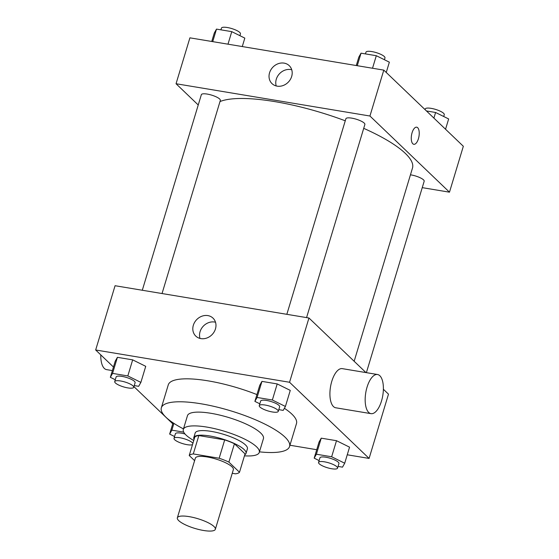 <?xml version="1.0" encoding="UTF-8"?>
<svg xmlns="http://www.w3.org/2000/svg" width="559" height="559" viewBox="0 0 559 559"><rect width="100%" height="100%" fill="white"/><g stroke="black" fill="none" stroke-linecap="round" stroke-linejoin="round"><path stroke-width="0.84" d="M213.971 526.487A19.845 5.08 16.8 0 1 215.341 529.289A19.845 5.08 16.8 0 1 194.874 528.423A19.845 5.08 16.8 0 1 177.35 517.823A19.845 5.08 16.8 0 1 193.386 517.494A19.845 5.08 16.8 0 1 213.971 526.487M177.35 517.823L195.364 458.142A19.845 5.08 16.8 0 1 211.4 457.821A19.845 5.08 16.8 0 1 231.985 466.814A19.845 5.08 16.8 0 1 233.355 469.616L215.341 529.289M189.228 455.501L194.77 437.138A26.65 6.827 16.8 0 1 198.843 435.58L224.697 439.884L219.156 458.24L193.295 453.936A26.65 6.827 16.8 0 0 189.228 455.501L194.609 460.651M232.244 473.291L235.423 473.822A26.65 6.827 16.8 0 0 239.497 472.257L228.89 462.104A26.65 6.827 16.8 0 0 219.156 458.24M239.497 472.257L245.038 453.901L234.431 443.741L228.89 462.104M224.697 439.884A26.65 6.827 16.8 0 1 234.431 443.741M244.772 454.781A27.279 6.987 -163.2 0 0 246.023 453.405A27.279 6.987 -163.2 0 0 221.923 438.829A27.279 6.987 -163.2 0 0 193.784 437.634A27.279 6.987 -163.2 0 0 194.064 439.472M193.784 437.634L195.175 433.043A27.279 6.987 16.8 0 1 217.22 432.596A27.279 6.987 16.8 0 1 245.527 444.964A27.279 6.987 16.8 0 1 247.406 448.814L246.023 453.405M198.843 435.58L193.295 453.936M244.458 455.83A39.682 10.16 -163.2 0 0 259.278 452.399A39.682 10.16 -163.2 0 0 224.229 431.199A39.682 10.16 -163.2 0 0 183.303 429.459A39.682 10.16 -163.2 0 0 193.749 440.52M259.278 452.399L263.436 438.626A39.682 10.16 -163.2 0 0 228.386 417.426A39.682 10.16 -163.2 0 0 187.461 415.686L183.303 429.459M259.446 451.847A66.968 17.147 -163.2 0 0 289.555 446.515A66.968 17.147 -163.2 0 0 230.406 410.739A66.968 17.147 -163.2 0 0 161.341 407.804A66.968 17.147 -163.2 0 0 183.464 428.907M161.341 407.804L168.273 384.851A66.968 17.147 16.8 0 1 256.937 394.584M284.384 408.287A66.968 17.147 16.8 0 1 291.868 414.107A66.968 17.147 16.8 0 1 296.487 423.561L289.555 446.515M134.251 385.577L138.667 386.318L140.882 382.391L145.731 366.327L132.672 359.863L117.411 357.32L115.203 361.24L110.347 377.311L115.28 379.75M347.258 454.788L369.094 458.422L289.555 382.265L95.666 349.983L113.456 367.018M133.929 386.625L172.745 423.792M289.939 445.244L316.722 449.709M338.076 466.416L342.499 467.156L344.707 463.229L349.557 447.165L336.504 440.702L321.236 438.158L319.028 442.085L314.179 458.149L319.105 460.588M278.787 409.642L283.203 410.383L285.411 406.463L290.268 390.392L277.208 383.928L261.947 381.385L259.739 385.312L254.883 401.376L259.816 403.815M383.376 389.26L388.491 394.158L369.094 458.422M365.963 372.58L308.959 318.001L115.07 285.719L95.666 349.983M308.959 318.001L289.555 382.265M215.446 328.944A12.438 10.74 133.8 0 1 206.858 338.013A12.438 10.74 133.8 0 1 195.783 336.092A12.438 10.74 133.8 0 1 196.635 319.678A12.438 10.74 133.8 0 1 212.993 318.12A12.438 10.74 133.8 0 1 215.446 328.944M371.015 413.653L335.763 407.784A19.845 8.623 -80.5 0 1 330.516 386.8A19.845 8.623 -80.5 0 1 342.283 368.64L377.535 374.509A19.845 8.623 -80.5 0 1 379.82 375.725A19.845 8.623 -80.5 0 1 382.23 398.294A19.845 8.623 -80.5 0 1 371.015 413.653A19.845 8.623 -80.5 0 1 365.768 392.67A19.845 8.623 -80.5 0 1 377.535 374.509M100.781 354.881A19.845 8.623 99.5 0 0 104.337 368.423A19.845 8.623 99.5 0 0 106.622 369.632L112.38 370.589M199.996 338.426A12.438 10.74 133.8 0 1 203.357 326.114A12.438 10.74 133.8 0 1 215.508 322.229M363.713 128.339A104.17 26.671 16.8 0 1 405.303 153.369A104.17 26.671 16.8 0 1 412.486 168.07L354.154 361.275M220.001 101.556A104.17 26.671 16.8 0 1 345.266 120.8M306.57 317.603L364.88 124.475A9.922 2.543 -163.2 0 0 356.118 119.172A9.922 2.543 -163.2 0 0 345.888 118.739L286.837 314.319M410.446 174.82A9.922 2.543 16.8 0 1 423.491 179.844A9.922 2.543 16.8 0 1 424.176 181.249L366.383 372.65M142.3 290.254L201.352 94.674A9.922 2.543 16.8 0 1 209.366 94.513A9.922 2.543 16.8 0 1 219.659 99.006A9.922 2.543 16.8 0 1 220.344 100.41L162.04 293.538M422.241 187.642L449.478 192.177L369.939 116.02L176.05 83.738L198.235 104.987M176.05 83.738L189.906 37.837L383.795 70.12L463.334 146.276L449.478 192.177M383.795 70.12L369.939 116.02M291.665 76.471A12.438 10.74 133.8 0 1 283.085 85.541A12.438 10.74 133.8 0 1 272.009 83.619A12.438 10.74 133.8 0 1 272.855 67.206A12.438 10.74 133.8 0 1 289.22 65.648A12.438 10.74 133.8 0 1 291.665 76.471M416.672 127.179A8.678 3.773 -80.5 0 1 417.671 127.704A8.678 3.773 -80.5 0 1 418.733 137.584A8.678 3.773 -80.5 0 1 413.828 144.306A8.678 3.773 -80.5 0 1 411.529 135.117A8.678 3.773 -80.5 0 1 416.679 127.179A8.678 3.773 -80.5 0 1 417.678 127.704A8.678 3.773 -80.5 0 1 418.726 137.584A8.678 3.773 -80.5 0 1 413.821 144.306M276.223 85.953A12.438 10.74 133.8 0 1 279.584 73.641A12.438 10.74 133.8 0 1 291.735 69.756M386.255 72.467L389.357 62.175L376.305 55.711L361.037 53.175L358.829 57.095L356.279 65.536M376.305 55.711L372.525 68.24M361.037 53.175L357.257 65.696M365.46 53.909L365.984 52.176A9.922 2.543 16.8 0 1 373.999 52.015A9.922 2.543 16.8 0 1 384.292 56.515A9.922 2.543 16.8 0 1 384.976 57.912L384.431 59.736M242.278 46.551L244.821 38.11L231.768 31.646L216.501 29.103L214.293 33.03L211.742 41.471M231.768 31.646L227.988 44.175M216.501 29.103L212.72 41.632M220.924 29.844L221.448 28.111A9.922 2.543 16.8 0 1 229.463 27.95A9.922 2.543 16.8 0 1 239.755 32.443A9.922 2.543 16.8 0 1 240.44 33.847L239.895 35.671M445.544 129.241L448.653 118.948L435.594 112.485L426.454 110.962M435.594 112.485L433.903 118.096M425.071 109.634L425.273 108.949A9.922 2.543 16.8 0 1 433.288 108.788A9.922 2.543 16.8 0 1 443.587 113.288A9.922 2.543 16.8 0 1 444.272 114.686L443.72 116.51M285.411 406.463L272.359 399.999L257.091 397.456L254.883 401.376M259.264 405.638L260.655 401.048A9.922 2.543 16.8 0 1 268.669 400.887A9.922 2.543 16.8 0 1 278.962 405.387A9.922 2.543 16.8 0 1 279.647 406.784L278.263 411.375A9.922 2.543 16.8 0 1 268.027 410.942A9.922 2.543 16.8 0 1 259.264 405.638A9.922 2.543 16.8 0 1 267.286 405.478A9.922 2.543 16.8 0 1 277.578 409.978A9.922 2.543 16.8 0 1 278.263 411.375M290.268 390.392L277.208 383.928L272.359 399.999M277.208 383.928L261.947 381.385L257.091 397.456M261.947 381.385L259.739 385.312M140.882 382.391L127.822 375.928L112.562 373.391L110.347 377.311M114.728 381.573L116.118 376.983A9.922 2.543 16.8 0 1 124.133 376.822A9.922 2.543 16.8 0 1 134.426 381.322A9.922 2.543 16.8 0 1 135.11 382.719L133.727 387.31A9.922 2.543 16.8 0 1 123.497 386.877A9.922 2.543 16.8 0 1 114.728 381.573A9.922 2.543 16.8 0 1 122.749 381.413A9.922 2.543 16.8 0 1 133.042 385.913A9.922 2.543 16.8 0 1 133.727 387.31M145.731 366.327L132.672 359.863L127.822 375.928M132.672 359.863L117.411 357.32L112.562 373.391M117.411 357.32L115.203 361.24M344.707 463.229L331.648 456.766L316.387 454.229L314.179 458.149M318.56 462.412L319.944 457.821A9.922 2.543 16.8 0 1 327.958 457.66A9.922 2.543 16.8 0 1 338.251 462.16A9.922 2.543 16.8 0 1 338.936 463.558L337.552 468.149A9.922 2.543 16.8 0 1 327.322 467.715A9.922 2.543 16.8 0 1 318.56 462.412A9.922 2.543 16.8 0 1 326.575 462.251A9.922 2.543 16.8 0 1 336.867 466.751A9.922 2.543 16.8 0 1 337.552 468.149M349.557 447.165L336.504 440.702L331.648 456.766M336.504 440.702L321.236 438.158L316.387 454.229M321.236 438.158L319.028 442.085M183.708 432.135L171.851 430.157L169.643 434.084L174.569 436.523M192.52 444.608A9.922 2.543 16.8 0 1 181.57 443.259A9.922 2.543 16.8 0 1 174.024 438.347L175.407 433.756A9.922 2.543 16.8 0 1 185.036 434.015M173.045 422.807L169.643 434.084M173.898 423.373L171.851 430.157M174.024 438.347A9.922 2.543 16.8 0 1 182.038 438.186A9.922 2.543 16.8 0 1 192.331 442.679A9.922 2.543 16.8 0 1 192.89 443.371"/></g></svg>
